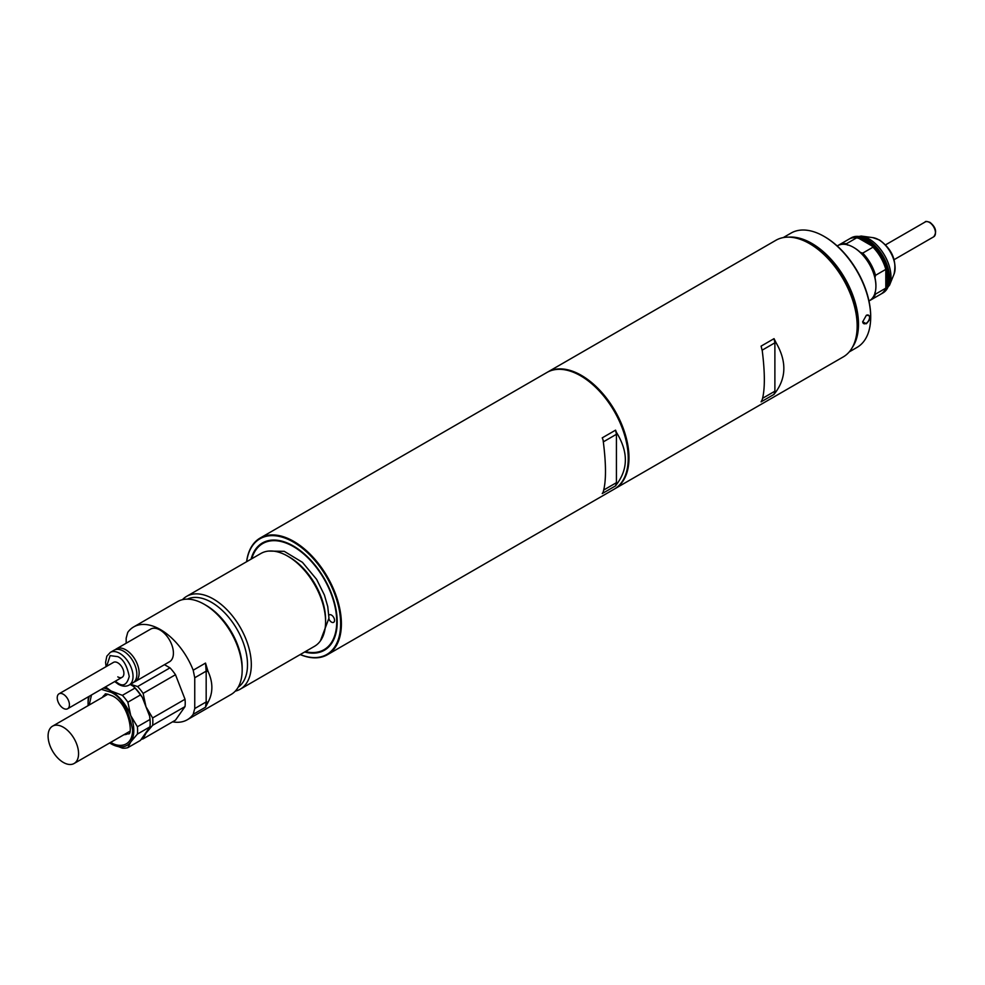 <?xml version="1.0" encoding="UTF-8"?>
<svg xmlns="http://www.w3.org/2000/svg" width="985" height="985" viewBox="0 0 985 985"><rect width="100%" height="100%" fill="white"/><g stroke="black" fill="none" stroke-linecap="round" stroke-linejoin="round"><path stroke-width="1.48" d="M63.323 727.238A21.547 12.436 60 0 1 77.409 746.224A21.547 12.436 60 0 1 74.097 763.498A21.547 12.436 60 0 1 63.323 762.427A21.547 12.436 60 0 1 49.25 743.441A21.547 12.436 60 0 1 52.55 726.167A21.547 12.436 60 0 1 63.323 727.238M126.178 643.23L126.178 638.169L127.73 632.407A53.596 30.941 60 0 1 133.665 626.94A53.596 30.941 60 0 1 160.456 629.587A53.596 30.941 60 0 1 193.195 670.206L205.52 663.09L208.057 671.45C213.129 682.494 213.129 692.763 208.057 702.243L205.52 707.205L193.195 714.31A53.596 30.941 60 0 1 187.261 719.776A53.596 30.941 60 0 1 172.597 721.82M187.261 719.776L231.069 694.487A53.596 30.941 -120 0 0 242.175 669.948A53.596 30.941 -120 0 0 204.264 604.298L204.264 604.298A53.596 30.941 -120 0 0 177.472 601.65L133.665 626.94M242.175 669.948L242.175 667.756A50.912 29.39 -120 0 0 206.173 605.406L204.264 604.298M193.195 714.31L194.747 708.547L206.173 701.948L205.52 707.205M208.057 702.243L206.173 701.948L206.173 671.154L194.747 677.754L193.195 670.206M208.057 671.45L206.173 671.154L205.52 663.09M194.747 677.754L194.747 708.547M874.963 277.659L875.53 275.32A31.779 18.346 -120 0 0 862.712 253.12L860.397 252.443A30.978 17.878 -120 0 1 874.963 277.659A30.978 17.878 -120 0 1 875.911 285.588L875.911 286.253A31.779 18.346 -120 0 0 853.441 247.321A31.779 18.346 -120 0 0 837.545 245.745L837.188 245.954M868.979 301.004L869.324 300.794A31.779 18.346 -120 0 0 875.911 286.253M847.617 245.068L846.447 243.726L856.728 237.791L859.043 238.469A30.978 17.878 60 0 1 865.433 241.054A30.978 17.878 60 0 1 871.823 245.844L872.993 247.186L862.712 253.12M881.316 293.85A31.779 18.346 -120 0 0 881.895 293.542A31.779 18.346 -120 0 0 886.771 268.068A31.779 18.346 -120 0 0 866.012 240.069A31.779 18.346 -120 0 0 850.117 238.493A31.779 18.346 -120 0 0 849.55 238.838M860.397 252.443A30.978 17.878 -120 0 0 854.007 247.654M869.89 300.45A31.779 18.346 -120 0 0 870.469 300.142A31.779 18.346 -120 0 0 875.53 294.096L874.963 292.41M846.447 243.726A31.779 18.346 -120 0 0 838.691 245.093A31.779 18.346 -120 0 0 838.124 245.437M875.53 275.32L885.811 269.373A31.779 18.346 -120 0 0 872.993 247.186M885.811 269.373L885.811 288.162L875.53 294.096M870.469 300.142L880.75 294.195A31.779 18.346 -120 0 0 885.811 288.162M856.728 237.791A31.779 18.346 -120 0 0 848.971 239.146L838.691 245.093M886.389 285.822A30.978 17.878 60 0 0 886.389 271.06A30.978 17.878 -120 0 0 871.823 245.844L859.043 238.469M251.754 558.754A61.279 35.374 60 0 1 293.407 546.577A61.279 35.374 60 0 1 336.304 614.406A61.279 35.374 60 0 1 305.35 651.602M305.19 651.701A61.821 35.694 -120 0 0 324.693 649.915A61.821 35.694 -120 0 0 329.519 646.086M328.953 619.072A4.309 2.487 -120 0 0 331.489 622.114A4.309 2.487 -120 0 0 333.644 622.335A4.309 2.487 -120 0 0 334.309 618.875A4.309 2.487 -120 0 0 331.489 615.083A4.309 2.487 -120 0 0 329.335 614.862A4.309 2.487 -120 0 0 328.879 615.28M268.609 540.593A61.821 35.694 -120 0 0 262.872 542.846A61.821 35.694 -120 0 0 251.581 558.852M182.434 599.693A53.596 30.941 60 0 1 186.608 596.368A53.596 30.941 60 0 1 213.413 599.028A53.596 30.941 60 0 1 248.429 646.259A53.596 30.941 60 0 1 240.205 689.204A53.596 30.941 60 0 1 235.243 691.162M240.205 689.204L314.486 646.32A53.596 30.941 -120 0 0 325.592 621.781A53.596 30.941 -120 0 0 287.694 556.143L287.694 556.143A53.596 30.941 -120 0 0 260.89 553.484L186.608 596.368M325.592 621.781L325.592 619.59A50.912 29.39 -120 0 0 289.59 557.239L287.694 556.143L289.59 557.239M187.322 599.139A50.912 29.39 60 0 1 211.504 602.327A50.912 29.39 60 0 1 244.415 646.049A50.912 29.39 60 0 1 238.173 687.21M783.247 237.594L791.029 233.1A65.995 38.095 60 0 1 824.026 236.375A65.995 38.095 60 0 1 870.691 317.195L870.691 316.32A64.911 37.479 -120 0 0 824.79 236.819A64.911 37.479 -120 0 0 824.408 236.597M824.026 236.375L824.79 236.819M866.357 315.298C871.393 315.385 871.393 318.204 866.357 323.757L862.688 321.812L866.357 315.298M788.677 237.139A65.995 38.095 60 0 1 811.837 243.406A65.995 38.095 60 0 1 852.345 347.422M870.691 317.195A65.995 38.095 60 0 1 857.024 347.41L849.242 351.891M862.688 321.59A4.851 2.795 120 0 0 863.685 323.597A4.851 2.795 120 0 0 866.111 323.351A4.851 2.795 120 0 0 869.287 319.078A4.851 2.795 120 0 0 868.536 315.2A4.851 2.795 120 0 0 866.234 315.372M115.294 649.669A18.85 10.884 60 0 1 116.365 648.893A18.85 10.884 60 0 1 125.797 649.829A18.85 10.884 60 0 1 138.109 666.439A18.85 10.884 60 0 1 135.228 681.546A18.85 10.884 60 0 1 134.009 682.088M135.228 681.546L169.506 661.76A18.85 10.884 -120 0 0 172.4 646.653A18.85 10.884 -120 0 0 160.075 630.031A18.85 10.884 -120 0 0 150.656 629.095L116.365 648.893M110.271 652.415L114.088 650.211A18.85 10.884 60 0 1 123.507 651.147A18.85 10.884 60 0 1 135.831 667.756A18.85 10.884 60 0 1 132.938 682.864L129.133 685.067A18.85 10.884 60 0 0 132.015 669.96A18.85 10.884 60 0 0 119.702 653.351A18.85 10.884 60 0 0 110.271 652.415L106.823 656.195L105.58 662.376L106.097 666.648M59.014 693.822A8.619 4.974 60 0 1 63.323 694.253A8.619 4.974 60 0 1 68.962 701.849A8.619 4.974 60 0 1 67.633 708.757A8.619 4.974 60 0 1 63.323 708.326A8.619 4.974 60 0 1 57.696 700.729A8.619 4.974 60 0 1 59.014 693.822L113.484 662.376A8.619 4.974 60 0 1 117.794 662.807A8.619 4.974 60 0 1 123.433 670.391A8.619 4.974 60 0 1 122.103 677.298A8.619 4.974 60 0 1 117.794 676.88M143.12 738.849L145.977 733.172L152.638 725.292L185.02 706.602L175.49 720.146L143.12 738.849A35.017 20.217 60 0 1 141.544 739.218M152.638 717.954L145.977 706.774L143.12 693.403L175.49 674.713L185.02 699.251L152.638 717.954A35.017 20.217 60 0 1 152.638 725.292M164.458 664.666L169.986 667.855L137.605 686.557L130.525 684.267M137.605 686.557A35.017 20.217 60 0 1 143.12 693.403M185.02 706.602A35.017 20.217 -120 0 0 185.02 699.251M175.49 674.713A35.017 20.217 -120 0 0 169.986 667.855M776.155 391.513L774.038 394.369L761.085 401.855L762.279 399.528C765.025 389.235 765.025 373.032 762.279 350.906L761.085 346.141L774.038 338.655L776.155 342.891C786.399 360.682 786.399 376.898 776.155 391.513L774.887 391.205L762.612 398.285M547.328 372.256A67.337 38.883 60 0 1 547.709 372.035A67.337 38.883 60 0 1 581.372 375.359A67.337 38.883 60 0 1 625.364 434.705A67.337 38.883 60 0 1 615.046 488.659A67.337 38.883 60 0 1 614.665 488.88M615.046 488.659L843.222 356.927A67.337 38.883 -120 0 0 857.159 326.097A67.337 38.883 -120 0 0 809.547 243.627L809.547 243.627A67.337 38.883 -120 0 0 775.884 240.291L547.709 372.035M857.159 326.097L857.159 324.779A65.724 37.947 -120 0 0 810.692 244.292L809.547 243.627L810.692 244.292M327.451 654.705L614.283 489.102A67.337 38.883 -120 0 0 628.233 458.271A67.337 38.883 -120 0 0 580.621 375.802L581.002 376.024A66.795 38.563 60 0 1 628.233 458.05A66.795 38.563 -120 0 0 628.233 457.84A66.795 38.563 -120 0 0 581.002 376.024L580.621 375.802A67.337 38.883 -120 0 0 546.946 372.465L260.114 538.069A67.337 38.883 60 0 1 293.789 541.405A67.337 38.883 60 0 1 337.769 600.739A67.337 38.883 60 0 1 327.451 654.705A67.337 38.883 60 0 1 300.203 654.569M774.038 394.369L774.887 391.205L774.887 342.817L774.038 338.655M776.155 342.891L774.887 342.817L762.107 350.192M603.091 492.303C606.28 481.776 606.28 464.366 603.091 440.073A67.337 38.883 -120 0 0 602.241 437.845L615.576 430.149A67.337 38.883 60 0 1 616.425 432.378C628.332 451.635 628.332 469.045 616.425 484.608A67.337 38.883 60 0 1 615.576 485.864L602.241 493.559A67.337 38.883 -120 0 0 603.091 492.303M246.669 561.696A66.795 38.563 60 0 1 293.407 542.07A66.795 38.563 60 0 1 340.514 619.824A66.795 38.563 60 0 1 300.265 654.533M304.673 651.996A61.956 35.768 -120 0 0 324.373 650.26A61.956 35.768 -120 0 0 333.878 600.616A61.956 35.768 -120 0 0 293.407 546.022A61.956 35.768 -120 0 0 262.429 542.957A61.956 35.768 -120 0 0 251.076 559.148M246.607 561.733A67.337 38.883 60 0 1 260.114 538.069M603.768 489.988L616.425 482.687L615.576 485.864M616.425 432.378L616.425 484.608M603.337 441.859L616.425 434.299L615.576 430.149M88.121 705.642A32.32 18.666 60 0 1 88.084 704.152A32.32 18.666 60 0 1 89.352 696.21M103.437 688.084A32.32 18.666 60 0 1 110.948 690.953A32.32 18.666 60 0 1 130.734 715.578A32.32 18.666 60 0 1 130.734 741.964A32.32 18.666 60 0 1 110.948 743.737A32.32 18.666 60 0 1 109.667 742.961M150.176 722.83A33.933 19.589 -120 0 0 150.176 722.399A33.933 19.589 -120 0 0 149.634 716.206L142.308 697.343A33.933 19.589 -120 0 0 133.492 686.385L134.945 688.096L122.374 695.348L110.948 690.953L105.543 686.865M88.97 696.432L88.293 698.39A35.017 20.217 60 0 0 88.084 701.948L88.084 704.152M127.878 747.64L130.734 741.964L137.395 734.096L149.966 726.832L140.449 740.388L127.878 747.64A35.017 20.217 60 0 1 122.374 748.132L110.948 743.737M149.634 716.206L149.966 719.493L137.395 726.745L130.734 715.578L127.878 702.207L140.449 694.942L142.308 697.343M137.395 726.745A35.017 20.217 60 0 1 137.395 734.096M122.374 695.348A35.017 20.217 60 0 1 127.878 702.207M133.492 686.385L130.18 684.464M134.945 688.096A35.017 20.217 60 0 1 140.449 694.942M149.966 719.493A35.017 20.217 60 0 1 150.176 723.286A35.017 20.217 60 0 1 149.966 726.832M894.023 274.187C896.953 260.643 892.139 249.254 879.556 240.032L872.944 237.656A23.098 13.334 60 0 1 878.768 239.786A23.098 13.334 60 0 1 894.023 274.187L889.541 285.17L883.003 292.902A31.779 18.346 60 0 0 887.879 267.427A31.779 18.346 60 0 0 867.12 239.429A31.779 18.346 60 0 0 851.225 237.853L850.117 238.493M872.944 237.656L861.186 236.055A31.064 17.939 60 0 1 869.016 238.912A31.064 17.939 60 0 1 889.541 285.17M929.434 222.413A8.557 4.937 -120 0 0 925.149 221.994C925.247 221.169 926.848 221.293 929.963 222.364C935.861 227.153 937.117 231.968 933.706 236.806A8.557 4.937 -120 0 0 935.011 229.948A8.557 4.937 -120 0 0 929.434 222.413M106.651 666.316L110.135 655.628L117.794 656.638C123.199 659.014 127.016 665.614 129.232 676.436C127.016 684.71 123.199 686.902 117.794 683.036L115.27 681.251M110.776 742.321L110.948 742.419C117.289 747.086 132.359 748.268 132.655 729.873C128.444 709.311 121.204 696.777 110.948 692.27L101.307 689.315M91.482 694.979L89.229 705.001M102.428 697.38A22.63 13.064 60 0 1 105.346 694.45C104.41 693.305 106.836 693.809 112.61 695.976C129.811 704.275 133.32 737.334 127.964 733.64A22.63 13.064 60 0 1 123.975 734.699M74.097 763.498L129.515 731.498M52.55 726.167L107.968 694.179M861.186 236.055L851.225 237.853M881.895 293.542L883.003 292.902M324.693 649.915L326.355 648.967M262.872 542.846L264.534 541.898M894.146 259.646L933.706 236.806M885.589 244.834L925.149 221.994M320.371 640.939L328.965 618.137L327.746 606.551L324.41 595.051L316.628 579.377L302.444 562.324L284.246 551.329L268.499 551.083M114.716 681.571L118.36 684.267C122.46 686.52 126.055 686.791 129.133 685.067M150.176 722.399L150.176 723.286M67.633 708.757L122.103 677.298"/></g></svg>
